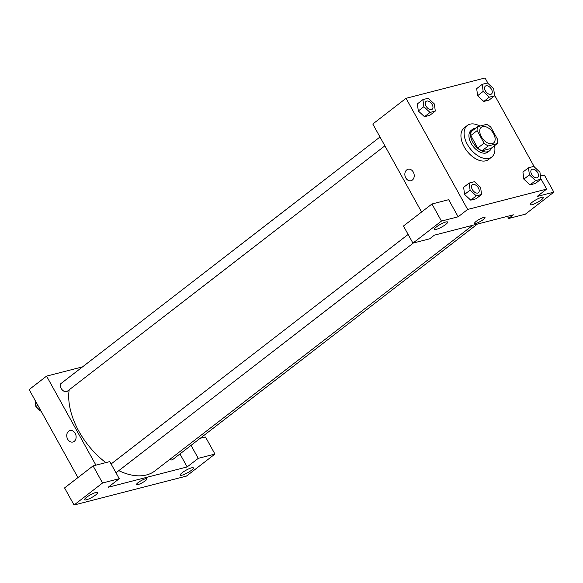 <?xml version="1.0" encoding="UTF-8"?>
<svg xmlns="http://www.w3.org/2000/svg" width="583" height="583" viewBox="0 0 583 583"><rect width="100%" height="100%" fill="white"/><g stroke="black" fill="none" stroke-linecap="round" stroke-linejoin="round"><path stroke-width="0.87" d="M493.51 133.58A9.977 5.954 -127.7 0 1 493.531 143.039A9.977 5.954 -127.7 0 1 482.724 138.783A9.977 5.954 -127.7 0 1 481.332 127.247A9.977 5.954 -127.7 0 1 493.51 133.58M486.557 124.376L477.645 126.671A13.394 7.994 -127.7 0 0 477.12 130.628L484.072 143.17A13.394 7.994 -127.7 0 0 488.306 145.91L497.219 143.615A13.394 7.994 -127.7 0 0 497.744 139.658L490.791 127.116A13.394 7.994 -127.7 0 0 486.557 124.376M488.306 145.91L481.973 150.8L490.886 148.512L497.219 143.615M481.973 150.8A13.394 7.994 -127.7 0 1 477.739 148.067L484.072 143.17M477.645 126.671L471.312 131.569A13.394 7.994 -127.7 0 0 470.787 135.526L477.739 148.067M475.801 128.1A13.715 8.184 52.3 0 0 472.711 129.186A13.715 8.184 52.3 0 0 473.622 143.644A13.715 8.184 52.3 0 0 487.614 151.791A13.715 8.184 52.3 0 0 489.487 150.888A13.715 8.184 52.3 0 0 491.316 148.177M489.487 150.888L487.898 152.112A13.715 8.184 -127.7 0 1 486.033 153.016A13.715 8.184 -127.7 0 1 472.041 144.868A13.715 8.184 -127.7 0 1 471.13 130.41L472.711 129.186M470.787 135.526L477.12 130.628M494.537 145.684A19.953 11.9 -127.7 0 1 491.717 157.046A19.953 11.9 -127.7 0 1 470.095 148.541A19.953 11.9 -127.7 0 1 467.318 125.476A19.953 11.9 -127.7 0 1 479.94 126.081M491.717 157.046L488.547 159.494A19.953 11.9 -127.7 0 1 466.932 150.99A19.953 11.9 -127.7 0 1 464.148 127.925L467.318 125.476M528.482 167.78L522.936 172.065L523.855 179.149L530.049 184.884L535.311 183.528L540.849 179.251L539.931 172.16L533.744 166.425L528.482 167.78L529.4 174.871L535.588 180.606L540.849 179.251M477.601 95.707L476.69 88.623L477.608 95.714L483.795 101.449L489.057 100.094L494.603 95.809L493.677 88.718L487.49 82.983L482.228 84.338L483.154 91.429L489.341 97.164L494.603 95.809M469.184 183.047L470.102 190.131L476.289 195.866L481.551 194.511L480.625 187.427L474.445 181.692L469.184 183.047L463.638 187.325L464.564 194.416L470.743 200.151L476.005 198.796L470.743 200.151L464.556 194.423M488.16 83.602L485.041 77.976L406.052 98.308L467.653 209.443L546.643 189.111L540.754 178.485M534.407 167.044L494.501 95.044M422.93 99.606L417.384 103.891L418.303 110.974L424.497 116.709L429.758 115.361L435.297 111.076L434.379 103.985L428.192 98.25L422.93 99.606L423.856 106.696L430.035 112.432L435.297 111.076M408.064 169.252A5.925 4.606 -104.4 0 0 406.723 169.915A5.925 4.606 75.6 0 1 408.056 169.252A5.925 4.606 75.6 0 1 413.996 173.843A5.925 4.606 75.6 0 1 411.015 180.723A5.925 4.606 75.6 0 1 405.374 177.043A5.925 4.606 75.6 0 1 406.723 169.915A5.925 4.606 -104.4 0 0 405.374 177.043A5.925 4.606 -104.4 0 0 411.015 180.723M546.643 189.111L537.14 196.456L553.85 192.157L525.341 214.187L508.638 218.487L513.39 214.814L434.401 235.146L429.649 238.819L412.939 243.118L403.465 226.022L431.967 203.992L448.677 199.692L458.158 216.789L467.653 209.443M421.582 212.023L372.792 124.011L406.052 98.308M445.645 224.499A7.484 1.494 151 0 0 447.635 222.043A7.484 1.494 151 0 0 440.369 224.368A7.484 1.494 151 0 0 434.546 229.294A7.484 1.494 151 0 0 438.846 228.441A7.484 1.494 151 0 0 445.645 224.499M431.967 203.992L441.448 221.088L458.158 216.789M412.939 243.118L441.448 221.088M540.434 176.073L544.369 175.06L553.85 192.157M541.345 199.867A7.484 1.494 151 0 0 543.327 197.411A7.484 1.494 151 0 0 536.061 199.736A7.484 1.494 151 0 0 530.246 204.662A7.484 1.494 151 0 0 534.538 203.81A7.484 1.494 151 0 0 541.345 199.867M507.45 216.344L508.638 218.487M474.649 223.26A5.925 1.181 151 0 0 476.071 223.296A5.925 1.181 -29 0 1 474.649 223.26A5.925 1.181 -29 0 1 479.262 219.361A5.925 1.181 -29 0 1 485.012 217.517A5.925 1.181 -29 0 1 482.039 220.447A5.925 1.181 -29 0 1 476.071 223.296A5.925 1.181 151 0 0 482.039 220.447A5.925 1.181 151 0 0 485.012 217.517M472.762 225.271L154.991 470.853A62.345 37.188 -127.7 0 1 118.801 470.641M105.822 462.618A62.345 37.188 -127.7 0 1 69.195 389.801M477.39 224.083L172.692 459.557A4.985 2.973 -127.7 0 1 169.689 459.491M384.889 145.823L67.14 391.382A4.985 2.973 -127.7 0 1 61.732 389.262A4.985 2.973 -127.7 0 1 61.04 383.49L379.992 136.998M187.158 466.932L108.176 487.264L119.26 478.694L102.55 482.994L74.048 505.024L186.451 476.092L214.952 454.062L198.249 458.362L187.158 466.932L179.965 453.938M82.567 366.86L46.567 376.122L95.925 465.161M136.553 484.553A5.925 1.181 151 0 0 139.956 483.875A5.925 1.181 151 0 0 145.335 480.756A5.925 1.181 -29 0 1 139.949 483.883A5.925 1.181 -29 0 1 136.553 484.553A5.925 1.181 -29 0 1 141.159 480.654A5.925 1.181 -29 0 1 146.909 478.811A5.925 1.181 -29 0 1 145.335 480.756A5.925 1.181 151 0 0 146.909 478.811M95.67 494.967A7.484 1.494 -29 0 1 88.864 498.917A7.484 1.494 -29 0 1 84.564 499.769A7.484 1.494 -29 0 1 90.387 494.836A7.484 1.494 -29 0 1 97.653 492.518A7.484 1.494 -29 0 1 95.67 494.967M191.362 470.335A7.484 1.494 -29 0 1 184.563 474.285A7.484 1.494 -29 0 1 180.264 475.138A7.484 1.494 -29 0 1 186.079 470.204A7.484 1.494 -29 0 1 193.352 467.887A7.484 1.494 -29 0 1 191.362 470.335M200.158 438.329L205.478 436.966L214.952 454.062M191.049 445.376L198.249 458.362M119.26 478.694L109.779 461.598L93.076 465.897L64.567 487.927L74.048 505.024M93.076 465.897L102.55 482.994M46.567 376.122L29.15 389.582L77.933 477.594M69.96 430.545A5.925 4.606 -104.4 0 0 68.619 431.209A5.925 4.606 75.6 0 1 69.96 430.545A5.925 4.606 75.6 0 1 75.892 435.137A5.925 4.606 75.6 0 1 72.911 442.016A5.925 4.606 75.6 0 1 67.271 438.336A5.925 4.606 75.6 0 1 68.619 431.209A5.925 4.606 -104.4 0 0 67.271 438.336A5.925 4.606 -104.4 0 0 72.911 442.016M35.038 400.215L35.862 406.54L41.386 411.656M35.862 406.54L37.742 405.09M40.183 410.541A4.985 2.973 -127.7 0 1 36.445 407.072M491.462 94.023L491.476 94.009A4.985 2.973 -127.7 0 1 486.076 91.881A4.985 2.973 -127.7 0 1 485.377 86.116A4.985 2.973 -127.7 0 1 491.469 89.286A4.985 2.973 -127.7 0 1 491.476 94.009A4.985 2.973 -127.7 0 1 491.462 94.023A4.985 2.973 -127.7 0 1 486.062 91.895A4.985 2.973 -127.7 0 1 485.362 86.131A4.985 2.973 -127.7 0 1 485.369 86.124M477.608 95.714L483.154 91.429M489.057 100.094L483.795 101.449L489.341 97.164M476.69 88.623L482.228 84.338M432.163 109.283L432.178 109.276A4.985 2.973 -127.7 0 1 432.163 109.283A4.985 2.973 -127.7 0 1 426.763 107.155A4.985 2.973 -127.7 0 1 426.064 101.391A4.985 2.973 -127.7 0 1 426.071 101.391L426.078 101.384A4.985 2.973 -127.7 0 1 432.163 104.546A4.985 2.973 -127.7 0 1 432.178 109.276A4.985 2.973 -127.7 0 1 426.771 107.148A4.985 2.973 -127.7 0 1 426.078 101.384M417.384 103.891L418.31 110.974L423.856 106.696M429.758 115.361L424.497 116.709L430.035 112.432M537.73 177.451L537.715 177.458A4.985 2.973 -127.7 0 1 537.715 177.458A4.985 2.973 -127.7 0 1 532.308 175.33A4.985 2.973 -127.7 0 1 531.616 169.566A4.985 2.973 -127.7 0 1 531.623 169.566L531.63 169.558A4.985 2.973 -127.7 0 1 537.715 172.721A4.985 2.973 -127.7 0 1 537.73 177.451A4.985 2.973 -127.7 0 1 532.323 175.323A4.985 2.973 -127.7 0 1 531.63 169.558M522.936 172.065L523.862 179.149L529.4 174.871M535.311 183.528L530.049 184.884L535.588 180.606M478.417 192.725L478.424 192.718A4.985 2.973 -127.7 0 1 478.417 192.725A4.985 2.973 -127.7 0 1 473.01 190.597A4.985 2.973 -127.7 0 1 472.317 184.833A4.985 2.973 -127.7 0 1 472.325 184.826A4.985 2.973 -127.7 0 1 478.417 187.988A4.985 2.973 -127.7 0 1 478.424 192.718A4.985 2.973 -127.7 0 1 473.024 190.59A4.985 2.973 -127.7 0 1 472.325 184.826L472.317 184.833M464.564 194.416L470.102 190.131M470.743 200.151L476.289 195.866M476.005 198.796L481.551 194.511M115.995 472.813L413.34 243.016M111.105 463.981L408.129 234.439"/></g></svg>
